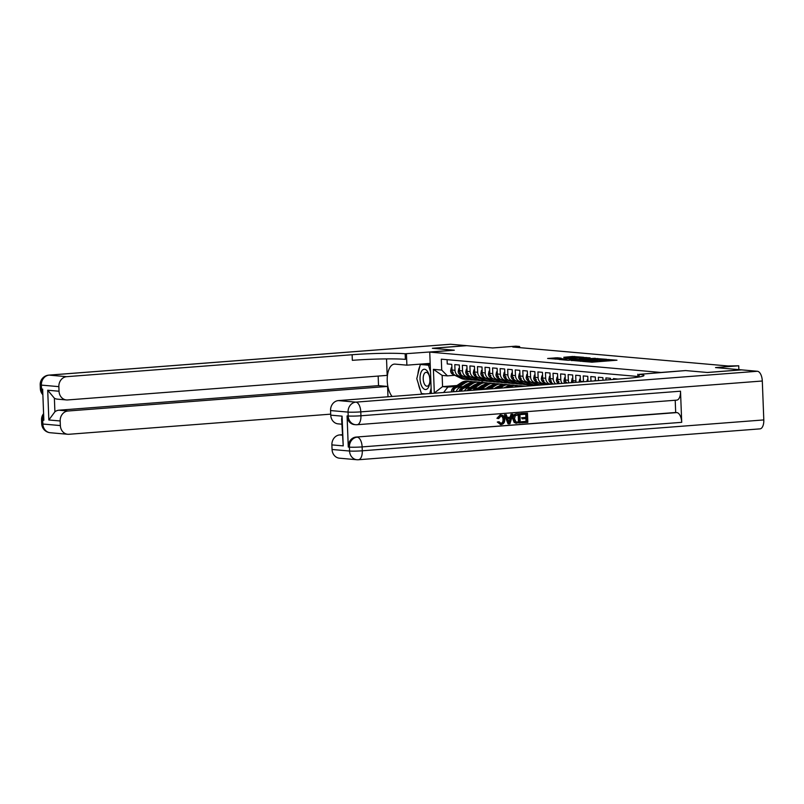 <?xml version="1.0" encoding="UTF-8"?>
<svg xmlns="http://www.w3.org/2000/svg" width="804" height="804" viewBox="0 0 804 804"><rect width="100%" height="100%" fill="white"/><g stroke="black" fill="none" stroke-linecap="round" stroke-linejoin="round"><path stroke-width="1.21" d="M582.518 361.408L592.066 362.182L616.98 360.202L607.452 359.499L608.668 359.84L606.136 360.242L594.99 360.453L596.206 360.805L591.664 361.358L582.518 361.408M557.272 357.79L547.624 358.463L558.649 359.247L583.573 357.267L572.548 356.484L563.775 357.288L577.624 357.619L561.735 358.835L555.654 358.815L561.212 358.162L557.272 357.79L557.303 358.524M685.531 370.564L707.249 372.473L741.399 369.85L715.52 367.579L738.735 365.79L728.122 365.981L512.791 347.026L519.615 346.494L515.836 346.162L492.621 347.951L466.742 345.67L432.602 348.293L454.32 350.212L429.738 352.102L660.948 372.463L685.531 370.574M571.483 360.373L581.714 361.277L606.638 359.298L595.613 358.524L571.493 360.594M568.106 360.292L559.162 359.478L584.076 357.499L590.096 357.84L579.523 358.715L581.413 359.107L595.272 358.282L568.106 360.292M618.005 379.096L613.472 378.583L613.502 379.438M610.497 379.669L610.447 378.312L605.914 377.91L605.995 380.021M602.99 380.252L602.889 377.649L598.357 377.247L598.488 380.593M595.483 380.825L595.332 376.986L590.799 376.584L590.98 381.176M587.975 381.408L587.784 376.312L583.242 375.92L583.463 381.598A6.251 5.457 -85 0 0 583.473 381.749M580.498 381.98A6.251 5.457 95 0 1 580.438 381.337L580.227 375.649L575.694 375.257L575.905 380.935A6.251 5.457 -85 0 0 576.096 382.312M573.212 382.543A6.251 5.457 95 0 1 572.89 380.674L572.669 374.986L568.137 374.584L568.358 380.272A6.251 5.457 -85 0 0 568.971 382.865M566.197 383.076A6.251 5.457 95 0 1 565.333 380.001L565.111 374.322L560.579 373.92L560.8 379.609A6.251 5.457 -85 0 0 562.137 383.387M559.514 383.588A6.251 5.457 95 0 1 557.775 379.337L557.554 373.659L553.021 373.257L553.242 378.935A6.251 5.457 -85 0 0 555.785 383.88M553.534 384.051A6.251 5.457 95 0 1 550.217 378.674L549.996 372.996L545.464 372.594L545.685 378.272A6.251 5.457 -85 0 0 550.599 384.081A6.251 5.457 -85 0 0 551.383 384.081L553.041 383.96M550.599 384.081L547.574 383.809A6.251 5.457 95 0 1 542.66 378.011L542.449 372.322L537.916 371.93L538.127 377.609A6.251 5.457 -85 0 0 543.042 383.418A6.251 5.457 -85 0 0 543.836 383.418L545.484 383.287M543.042 383.418L540.027 383.146A6.251 5.457 95 0 1 535.112 377.347L534.891 371.659L530.359 371.257L530.57 376.945A6.251 5.457 -85 0 0 535.494 382.744A6.251 5.457 -85 0 0 536.278 382.754L537.926 382.624M535.494 382.744L532.469 382.483A6.251 5.457 95 0 1 527.555 376.674L527.334 370.996L522.801 370.594L523.022 376.282A6.251 5.457 -85 0 0 527.937 382.081A6.251 5.457 -85 0 0 528.72 382.091L530.379 381.96M527.937 382.081L524.911 381.82A6.251 5.457 95 0 1 519.997 376.011L519.776 370.332L515.243 369.93L515.464 375.609A6.251 5.457 -85 0 0 520.379 381.418A6.251 5.457 -85 0 0 521.163 381.418L522.821 381.297M520.379 381.418L517.354 381.146A6.251 5.457 95 0 1 512.439 375.347L512.218 369.669L507.686 369.267L507.907 374.945A6.251 5.457 -85 0 0 512.821 380.754A6.251 5.457 -85 0 0 513.605 380.754L515.264 380.634M512.821 380.754L509.796 380.483A6.251 5.457 95 0 1 504.882 374.684L504.671 368.996L500.128 368.604L500.349 374.282A6.251 5.457 -85 0 0 505.264 380.091A6.251 5.457 -85 0 0 506.058 380.091L507.706 379.96M505.264 380.091L502.249 379.82A6.251 5.457 95 0 1 497.324 374.021L497.113 368.332L492.581 367.93L492.792 373.619A6.251 5.457 -85 0 0 497.706 379.418A6.251 5.457 -85 0 0 498.5 379.428L500.148 379.297M497.706 379.418L494.691 379.156A6.251 5.457 95 0 1 489.777 373.347L489.556 367.669L485.023 367.267L485.244 372.955A6.251 5.457 -85 0 0 490.159 378.754A6.251 5.457 -85 0 0 490.942 378.764L492.601 378.634M490.159 378.754L487.134 378.493A6.251 5.457 95 0 1 482.219 372.684L481.998 367.006L477.465 366.604L477.687 372.292A6.251 5.457 -85 0 0 482.601 378.091A6.251 5.457 -85 0 0 483.385 378.091L485.043 377.97M482.601 378.091L479.576 377.83A6.251 5.457 95 0 1 474.661 372.021L474.44 366.343L469.908 365.941L470.129 371.619A6.251 5.457 -85 0 0 475.043 377.428A6.251 5.457 -85 0 0 475.827 377.428L477.486 377.307M475.043 377.428L472.018 377.156A6.251 5.457 95 0 1 467.104 371.358L466.883 365.669L462.35 365.277L462.571 370.956A6.251 5.457 -85 0 0 467.486 376.764A6.251 5.457 -85 0 0 468.27 376.764L469.928 376.634M467.486 376.764L464.461 376.493A6.251 5.457 95 0 1 459.546 370.694L459.335 365.006L454.803 364.604L455.014 370.292A6.251 5.457 -85 0 0 459.928 376.091A6.251 5.457 -85 0 0 460.722 376.101L462.37 375.97M456.25 391.528A6.251 5.457 -85 0 1 461.154 387.307L463.024 387.166M471.807 386.493L472.702 386.422M453.094 391.769A6.251 5.457 95 0 1 458.129 387.046L463.868 386.603M472.662 385.93L473.546 385.86M464.37 390.905A6.251 5.457 -85 0 1 468.702 387.98L470.581 387.829M479.365 387.156L480.249 387.086M461.084 391.156A6.251 5.457 95 0 1 465.687 387.709L471.425 387.267M480.219 386.593L481.104 386.523M472.923 390.252A6.251 5.457 -85 0 1 476.259 388.644L478.129 388.493M486.922 387.819L487.807 387.749M469.425 390.513A6.251 5.457 95 0 1 473.234 388.372L478.983 387.93M487.767 387.257L488.661 387.186M482.822 389.488A6.251 5.457 -85 0 1 483.817 389.307L485.686 389.166M494.48 388.483L495.364 388.422M478.47 389.819A6.251 5.457 95 0 1 480.792 389.035L486.541 388.593M495.324 387.92L496.209 387.85M431.326 393.447L429.738 352.102M435.627 393.116L434.321 393.005L433.416 369.337L441.728 370.071L441.306 359.167L637.894 376.473M447.074 359.679L447.245 363.941L451.778 364.343L451.999 370.021A6.251 5.457 95 0 0 456.913 375.83L459.928 376.091M466.621 384.774L465.737 384.835M456.953 385.518L442.572 386.623L447.858 387.086L455.466 386.503M464.26 385.83L465.144 385.759M519.655 347.629L519.615 346.494M738.876 369.629L738.735 365.79M454.813 375.307L447.426 375.88L442.14 375.408L442.572 386.623L434.321 393.005M482.068 380.774L482.129 382.402M441.728 370.071L447.426 375.88M447.858 387.086L443.597 392.503M433.416 369.337L442.14 375.408M580.699 361.096L603.884 359.358L581.543 360.463L579.011 360.865L580.709 361.328M569.373 359.499L579.724 359.287L569.373 359.499M422.834 387.94A10.15 4.874 -94.4 0 0 429.818 382.222A10.15 4.874 -94.4 0 0 429.326 375.85A10.15 4.874 -94.4 0 0 427.075 370.845A10.15 4.874 -94.4 0 0 420.502 373.96A10.15 4.874 -94.4 0 0 422.834 387.94M429.447 376.403A6.955 3.337 -94.4 0 0 428.019 373.418A6.955 3.337 -94.4 0 0 426.04 372.342A6.955 3.337 -94.4 0 0 423.236 377.458A6.955 3.337 -94.4 0 0 425.125 385.126A6.955 3.337 -94.4 0 0 427.105 386.201A6.955 3.337 -94.4 0 0 429.859 381.659M424.502 364.152L420.321 364.473L428.472 365.197L430.492 371.679M430.24 365.056L428.472 365.197M431.125 388.131L429.778 393.568M425.165 393.92L421.437 393.588L416.794 378.674L420.321 364.473M500.51 423.437L500.57 423.437C502.339 423.025 503.143 421.738 503.002 419.598C503.013 417.407 502.118 416.211 500.319 416.01M498.711 418.572L497.545 418.361L500.771 414.985C503.304 415.045 504.631 416.572 504.761 419.557C504.811 422.432 503.616 424.1 501.163 424.572L497.907 422.1L499.043 421.728L501.183 423.487C502.942 423.075 503.746 421.798 503.605 419.648C503.616 417.457 502.731 416.261 500.922 416.06L498.711 418.572L496.942 418.301L500.168 414.934L501.234 414.975M500.269 424.532L501.163 424.572M500.56 424.512L497.294 422.04L499.043 421.728M507.264 417.397L510.188 417.165L511.012 414.221L512.841 414.181L509.947 423.778L508.641 423.879L505.033 414.784L506.259 414.683L507.304 417.487L510.791 417.226L511.615 414.281L512.841 414.181M508.641 423.879L508.038 423.819L504.43 414.733L506.259 414.683M522.057 422.844L522.017 421.768L526.64 421.407L526.53 418.532L522.218 418.864L522.178 417.789L526.489 417.457L526.369 414.221L520.932 414.542L520.881 413.467L527.474 413.055L527.836 422.401L521.454 422.793L521.414 421.708L526.037 421.356L525.927 418.582M522.218 418.864L521.575 417.738L525.886 417.407L525.766 414.271M347.077 415.899L348.212 416A9.367 8.191 95 0 0 355.579 424.703L354.443 424.602A9.367 8.191 -85 0 1 347.077 415.899L348.273 447.034A9.367 8.191 -85 0 1 356.112 437.064L676.817 412.593A9.367 4.502 85.6 0 1 681.712 422.331L680.516 391.196A9.367 4.502 85.6 0 1 676.697 400.141L357.117 424.713A9.367 4.502 -94.4 0 0 360.936 415.768L680.516 391.196M675.209 400.251L675.682 412.492L356.112 437.064M516.871 423.145L514.198 422.542L512.771 418.824C512.64 415.839 513.846 414.171 516.379 413.809L519.917 413.638L520.278 422.984L514.801 422.592L513.374 418.874C513.243 415.889 514.449 414.221 516.982 413.859L519.917 413.638M515.655 423.155L516.258 423.205L515.655 423.155M707.48 372.493L685.601 370.574L639.09 374.362A39.044 2.724 177.8 0 1 643.964 375.488A39.044 2.724 177.8 0 1 623.834 378.644L338.404 400.593L355.891 402.131L757.408 371.267L741.62 369.87L707.48 372.493M637.803 374.242L637.914 377.176M343.218 445.888L341.62 419.256L342.082 416.15L343.218 445.888L331.891 444.893L332.062 449.486L349.559 451.024L349.408 447.135L348.273 447.034M331.891 444.893A9.367 8.191 -85 0 1 339.72 434.924L342.223 435.145M342.213 434.733L339.72 434.924M681.712 422.331L362.132 446.903L362.282 450.793A9.367 0.653 -2.2 0 1 349.559 451.024A9.367 8.191 95 0 0 356.926 459.737L339.439 458.19A9.367 8.191 -85 0 1 332.062 449.486M757.408 371.267A9.367 4.502 85.6 0 1 762.303 381.006L763.8 419.929A9.367 4.502 85.6 0 1 759.981 428.874L358.463 459.737A9.367 4.502 -94.4 0 0 362.282 450.793L763.8 419.929M341.811 424.19L338.112 423.859A9.367 8.191 -85 0 1 330.745 415.155L342.082 416.15M762.303 381.006L360.785 411.869L360.936 415.768A9.367 0.653 -2.2 0 1 348.212 416L348.062 412.1L330.565 410.563L330.745 415.155M330.565 410.563A9.367 8.191 -85 0 1 338.404 400.593M675.682 412.492L676.817 412.593M521.535 414.593L521.494 413.517L520.881 413.467M521.494 413.517L527.474 413.055M526.489 417.457L525.886 417.407M522.178 417.789L521.575 417.738M526.64 421.407L526.037 421.356M522.017 421.768L521.414 421.708M518.801 414.804L515.203 415.748L514.53 418.804L516.057 422.03L519.072 421.989L518.801 414.804M516.057 422.03L518.469 421.939L518.198 414.854M516.982 413.859L516.379 413.809M513.374 418.874L512.771 418.824M514.801 422.592L514.198 422.542M519.072 421.989L518.469 421.939M515.454 421.979L516.811 422.07M509.746 420.974L510.49 418.331L507.686 418.542L509.254 422.743L509.857 418.371M511.615 414.281L511.012 414.221M510.791 417.226L510.188 417.165M505.033 414.784L504.43 414.733M508.872 421.708L509.143 420.924M503.605 419.648L503.002 419.598M497.907 422.1L497.294 422.04M500.922 414.934L500.168 414.934M497.545 418.361L496.942 418.301M50.24 432.733A9.367 9.367 0 0 1 41.697 423.758A9.367 0.653 -2.2 0 0 42.863 424.03L60.36 425.567A9.367 8.191 95 0 0 67.727 434.271L50.24 432.733A9.367 8.191 -85 0 1 42.863 424.03L42.712 420.13L43.848 420.231L42.652 389.096L41.517 388.995L41.366 385.106A9.367 8.191 -85 0 1 49.205 375.126L66.702 376.674A9.367 8.191 95 0 0 58.863 386.644L41.366 385.106A9.367 0.653 177.8 0 1 40.2 384.835A9.367 9.367 0 0 1 48.843 375.126A9.367 4.502 -94.4 0 1 49.205 375.126L450.722 344.263L466.511 345.65L432.371 348.273L454.25 350.202L405.166 353.76A39.044 2.724 -2.2 0 0 352.132 354.725L66.702 376.674M430.17 363.378L406.884 365.167L395.055 364.122A17.567 8.442 -94.4 0 0 394.382 364.122A17.567 8.442 -94.4 0 0 387.287 377.076A17.567 8.442 -94.4 0 0 392.081 396.462M406.884 365.167L406.442 353.881M66.41 399.94L57.345 399.146A9.367 8.191 -85 0 1 54.381 398.211L54.903 411.769L48.843 419.979L47.707 390.231L59.034 391.236A9.367 8.191 95 0 0 66.41 399.94A9.367 8.191 95 0 0 67.596 399.95L387.166 375.378L386.533 358.906M378.161 376.071L378.523 385.639L387.588 386.433L68.018 411.005A9.367 8.191 95 0 0 60.179 420.974L48.843 419.979M387.99 396.774L387.588 386.433M59.034 391.236L58.863 386.644M48.843 375.126L450.361 344.263A9.367 4.502 85.6 0 1 450.722 344.263M60.36 425.567L60.179 420.974M67.727 434.271A9.367 8.191 95 0 0 68.913 434.281L330.705 414.15M54.903 411.769A9.367 8.191 -85 0 1 58.953 410.201L68.018 411.005M378.523 385.639L58.953 410.201M405.166 353.76L405.377 359.368A39.044 2.724 -2.2 0 0 352.343 360.333L352.132 354.725M47.707 390.231L54.381 398.211M420.472 390.493A17.567 8.442 85.6 0 1 418.432 383.94M417.929 374.111A17.567 8.442 85.6 0 1 419.859 366.312M430.22 364.654L422.422 363.971M422.613 393.699L423.708 394.03M424.14 393.829L422.693 393.94M595.473 380.503L594.729 380.885M595.462 380.392L594.819 380.443M587.915 379.84L587.262 379.779L586.91 381.488M587.915 379.729L587.262 379.779M580.357 379.166L579.704 379.116L579.071 382.161M580.357 379.066L579.704 379.116M572.8 378.503L572.157 378.443L571.513 381.498A4.141 3.618 95 0 0 571.734 382.654M572.8 378.393L572.157 378.443M565.252 377.84L564.599 377.779L563.966 380.825A4.141 3.618 95 0 0 564.79 383.186M566.519 382.191L565.614 382.111A4.141 3.618 95 0 0 566.066 383.086M565.242 377.729L564.599 377.779M557.695 377.176L557.041 377.116L556.408 380.161A4.141 3.618 95 0 0 558.539 383.619L558.619 383.659M558.961 381.528L558.056 381.448A4.141 3.618 95 0 0 559.182 383.217M557.685 377.066L557.041 377.116M550.137 376.513L549.484 376.453L548.851 379.498A4.141 3.618 95 0 0 550.981 382.955L553.283 384.071M551.403 380.865L550.499 380.784A4.141 3.618 95 0 0 551.624 382.553M550.137 376.403L549.484 376.453M542.579 375.84L541.926 375.79L541.293 378.835A4.141 3.618 95 0 0 543.424 382.292L547.946 384.483M547.775 383.83L548.951 384.402M549.594 384.352L548.68 383.91M543.846 380.191L542.941 380.111A4.141 3.618 95 0 0 544.067 381.88M542.579 375.739L541.926 375.79M535.022 375.177L534.369 375.116L533.735 378.171A4.141 3.618 95 0 0 535.866 381.629L542.599 384.895M542.559 383.367L545.273 384.684M540.218 383.166L543.615 384.814M544.258 384.764L541.122 383.247M536.298 379.528L535.384 379.448A4.141 3.618 95 0 0 536.519 381.217M535.022 375.076L534.369 375.116M527.464 374.513L526.821 374.453L526.178 377.508A4.141 3.618 95 0 0 528.318 380.955L536.549 384.955A11.949 10.442 95 0 0 537.333 385.297M535.002 382.704L539.926 385.096M532.66 382.503L537.987 385.086A11.949 10.442 95 0 0 538.288 385.227M538.921 385.176A11.949 10.442 -85 0 1 538.891 385.166L533.565 382.583M528.741 378.865L527.826 378.784A4.141 3.618 95 0 0 528.962 380.553M527.464 374.403L526.821 374.453M519.917 373.85L519.263 373.79L518.63 376.835A4.141 3.618 95 0 0 520.761 380.292L529.002 384.292A11.949 10.442 95 0 0 532.238 385.196L533.665 385.317A11.949 10.442 95 0 0 534.127 385.347M527.444 382.041L532.771 384.624A11.949 10.442 95 0 0 535.374 385.448M525.102 381.83L530.429 384.423A11.949 10.442 95 0 0 533.665 385.317M535.233 385.458L534.58 385.397A11.949 10.442 -85 0 1 531.343 384.503L526.017 381.91M521.183 378.202L520.278 378.121A4.141 3.618 95 0 0 521.404 379.89M519.907 373.739L519.263 373.79M512.359 373.187L511.706 373.126L511.073 376.171A4.141 3.618 95 0 0 513.203 379.629L521.444 383.629A11.949 10.442 95 0 0 524.68 384.533L526.117 384.654A11.949 10.442 95 0 0 526.57 384.684M519.897 381.377L525.223 383.96A11.949 10.442 95 0 0 528.459 384.865A11.949 10.442 95 0 0 530.359 384.835M517.545 381.166L522.881 383.759A11.949 10.442 95 0 0 526.117 384.654M528.459 384.865L527.022 384.734A11.949 10.442 -85 0 1 523.786 383.84L518.459 381.247M513.625 377.538L512.721 377.458A4.141 3.618 95 0 0 513.846 379.227M512.349 373.076L511.706 373.126M519.927 386.634A11.949 10.442 -85 0 1 523.987 386.081A11.949 10.442 -85 0 1 525.062 386.242M514.57 387.046A11.949 10.442 -85 0 1 520.208 385.749L521.635 385.87A11.949 10.442 95 0 0 516.51 386.895M517.786 386.804A11.949 10.442 -85 0 1 522.55 385.95L523.987 386.081M504.801 372.513L504.148 372.463L503.515 375.508A4.141 3.618 95 0 0 505.646 378.965L513.887 382.965A11.949 10.442 95 0 0 517.123 383.86L518.56 383.99A11.949 10.442 95 0 0 519.012 384.021M512.339 380.714L517.665 383.297A11.949 10.442 95 0 0 520.902 384.191A11.949 10.442 95 0 0 522.801 384.161M509.997 380.503L515.324 383.086A11.949 10.442 95 0 0 518.56 383.99M520.902 384.191L519.464 384.071A11.949 10.442 -85 0 1 516.228 383.166L510.902 380.583M506.068 376.865L505.163 376.785A4.141 3.618 95 0 0 506.289 378.553M504.801 372.413L504.148 372.463M509.696 387.417L510.279 387.036A11.949 10.442 -85 0 1 516.429 385.417A11.949 10.442 -85 0 1 518.299 385.779M504.862 387.789L506.5 386.704A11.949 10.442 -85 0 1 512.65 385.086L514.088 385.206A11.949 10.442 95 0 0 507.937 386.835L506.701 387.649M507.857 387.558L508.842 386.915A11.949 10.442 -85 0 1 514.992 385.287L516.429 385.417M497.244 371.85L496.591 371.8L495.957 374.845A4.141 3.618 95 0 0 498.088 378.302L506.329 382.302A11.949 10.442 95 0 0 509.565 383.196L511.002 383.327A11.949 10.442 95 0 0 511.455 383.357M504.781 380.041L510.108 382.634A11.949 10.442 95 0 0 513.344 383.528A11.949 10.442 95 0 0 515.253 383.498M502.44 379.84L507.766 382.423A11.949 10.442 95 0 0 511.002 383.327M513.344 383.528L511.907 383.407A11.949 10.442 -85 0 1 508.671 382.503L503.344 379.92M498.51 376.202L497.606 376.121A4.141 3.618 95 0 0 498.741 377.89M497.244 371.749L496.591 371.8M504.007 387.86A9.919 8.673 -85 0 1 506.048 387.005M500.018 388.161L502.721 386.372A11.949 10.442 -85 0 1 508.872 384.754A11.949 10.442 -85 0 1 510.741 385.116M495.184 388.533L498.942 386.041A11.949 10.442 -85 0 1 505.093 384.423L506.53 384.543A11.949 10.442 95 0 0 500.379 386.161L497.023 388.392M498.189 388.302L501.284 386.242A11.949 10.442 -85 0 1 507.435 384.624L508.872 384.754M489.686 371.187L489.043 371.126L488.4 374.182A4.141 3.618 95 0 0 490.53 377.629L498.771 381.629A11.949 10.442 95 0 0 502.008 382.533L503.445 382.664A11.949 10.442 95 0 0 503.897 382.684M497.224 379.377L502.55 381.97A11.949 10.442 95 0 0 505.786 382.865A11.949 10.442 95 0 0 507.696 382.835M494.882 379.176L500.209 381.759A11.949 10.442 95 0 0 503.445 382.664M505.786 382.865L504.349 382.734A11.949 10.442 -85 0 1 501.113 381.84L495.787 379.257M490.963 375.538L490.048 375.458A4.141 3.618 95 0 0 491.184 377.227M489.686 371.076L489.043 371.126M494.299 388.603L496.028 387.458A9.919 8.673 -85 0 1 498.49 386.342M490.35 388.905L495.163 385.709A11.949 10.442 -85 0 1 501.314 384.081A11.949 10.442 -85 0 1 503.183 384.453M485.505 389.277L491.385 385.377A11.949 10.442 -85 0 1 497.535 383.749L498.972 383.88A11.949 10.442 95 0 0 492.822 385.498L487.345 389.136M488.51 389.056L493.726 385.578A11.949 10.442 -85 0 1 499.877 383.96L501.314 384.081M482.139 370.523L481.485 370.463L480.852 373.508A4.141 3.618 95 0 0 482.983 376.965L491.214 380.965A11.949 10.442 95 0 0 494.45 381.87L495.887 381.99A11.949 10.442 95 0 0 496.339 382.021M489.666 378.714L494.993 381.297A11.949 10.442 95 0 0 498.229 382.201A11.949 10.442 95 0 0 500.138 382.171M487.324 378.503L492.651 381.096A11.949 10.442 95 0 0 495.887 381.99M498.229 382.201L496.792 382.071A11.949 10.442 -85 0 1 493.566 381.176L488.229 378.583M483.405 374.875L482.5 374.795A4.141 3.618 95 0 0 483.626 376.563M482.129 370.413L481.485 370.463M485.656 388.664L488.48 386.784A9.919 8.673 -85 0 1 490.942 385.669M481.696 388.965L487.606 385.046A11.949 10.442 -85 0 1 493.756 383.418A11.949 10.442 -85 0 1 495.626 383.779M475.837 390.02A4.141 3.618 -85 0 1 475.948 389.95L483.837 384.704A11.949 10.442 -85 0 1 489.978 383.086L491.415 383.217A11.949 10.442 95 0 0 485.264 384.835L477.666 389.88M479.596 389.287L486.179 384.915A11.949 10.442 -85 0 1 492.319 383.297L493.756 383.418M474.581 369.86L473.928 369.8L473.295 372.845A4.141 3.618 95 0 0 475.425 376.302L483.666 380.302A11.949 10.442 95 0 0 486.902 381.207L488.329 381.327A11.949 10.442 95 0 0 488.792 381.357M482.109 378.051L487.445 380.634A11.949 10.442 95 0 0 490.681 381.538A11.949 10.442 95 0 0 492.581 381.508M479.767 377.84L485.103 380.433A11.949 10.442 95 0 0 488.329 381.327M490.681 381.538L489.244 381.408A11.949 10.442 -85 0 1 486.008 380.513L480.681 377.92M475.847 374.212L474.943 374.131A4.141 3.618 95 0 0 476.068 375.9M474.571 369.75L473.928 369.8M478.099 388L480.923 386.121A9.919 8.673 -85 0 1 483.385 385.005M474.139 388.302L480.058 384.372A11.949 10.442 -85 0 1 486.199 382.754A11.949 10.442 -85 0 1 488.078 383.116M467.114 390.694A4.141 3.618 -85 0 1 468.39 389.287L476.28 384.041A11.949 10.442 -85 0 1 482.43 382.423L483.857 382.553A11.949 10.442 95 0 0 477.717 384.171L469.827 389.407A4.141 3.618 95 0 0 468.692 390.573M472.048 388.623L478.621 384.252A11.949 10.442 -85 0 1 484.772 382.624L486.199 382.754M467.023 369.187L466.37 369.136L465.737 372.182A4.141 3.618 95 0 0 467.868 375.639L476.109 379.639A11.949 10.442 95 0 0 479.345 380.533L480.782 380.664A11.949 10.442 95 0 0 481.234 380.694M474.561 377.388L479.887 379.97A11.949 10.442 95 0 0 483.124 380.875A11.949 10.442 95 0 0 485.023 380.835M472.219 377.176L477.546 379.759A11.949 10.442 95 0 0 480.782 380.664M483.124 380.875L481.686 380.744A11.949 10.442 -85 0 1 478.45 379.84L473.124 377.257M468.29 373.538L467.385 373.458A4.141 3.618 95 0 0 468.511 375.237M467.023 369.086L466.37 369.136M470.541 387.337L473.365 385.458A9.919 8.673 -85 0 1 475.827 384.342M466.591 387.639L472.501 383.709A11.949 10.442 -85 0 1 478.651 382.091A11.949 10.442 -85 0 1 480.521 382.453M459.084 391.317A4.141 3.618 -85 0 1 460.833 388.613L468.722 383.377A11.949 10.442 -85 0 1 474.873 381.759L476.31 381.88A11.949 10.442 95 0 0 470.159 383.508L462.27 388.744A4.141 3.618 95 0 0 460.571 391.196M464.491 387.95L471.064 383.588A11.949 10.442 -85 0 1 477.214 381.96L478.651 382.091M459.466 368.523L458.813 368.473L458.179 371.518A4.141 3.618 95 0 0 460.31 374.976L468.551 378.975A11.949 10.442 95 0 0 471.787 379.87L473.224 380.001A11.949 10.442 95 0 0 473.677 380.031M467.003 376.714L472.33 379.307A11.949 10.442 95 0 0 475.566 380.202A11.949 10.442 95 0 0 477.475 380.171M464.662 376.513L469.988 379.096A11.949 10.442 95 0 0 473.224 380.001M475.566 380.202L474.129 380.081A11.949 10.442 -85 0 1 470.893 379.176L465.566 376.594M460.732 372.875L459.828 372.795A4.141 3.618 95 0 0 460.953 374.563M459.466 368.423L458.813 368.473M462.983 386.674L465.807 384.794A9.919 8.673 -85 0 1 468.27 383.679M459.034 386.975L464.943 383.046A11.949 10.442 -85 0 1 471.094 381.428A11.949 10.442 -85 0 1 472.963 381.789M451.476 391.9L451.426 391.719A4.141 3.618 -85 0 1 453.285 387.95L461.164 382.714A11.949 10.442 -85 0 1 467.315 381.096L468.752 381.217A11.949 10.442 95 0 0 462.601 382.835L454.712 388.081A4.141 3.618 95 0 0 452.984 390.664L453.888 390.744M456.933 387.287L463.506 382.915A11.949 10.442 -85 0 1 469.657 381.297L471.094 381.428M451.908 367.86L451.255 367.8L450.622 370.855A4.141 3.618 95 0 0 452.752 374.302L460.993 378.302A11.949 10.442 95 0 0 464.23 379.207L465.667 379.337A11.949 10.442 95 0 0 466.119 379.357M459.446 376.051L464.772 378.644A11.949 10.442 95 0 0 468.008 379.538A11.949 10.442 95 0 0 469.918 379.508M457.104 375.85L462.431 378.433A11.949 10.442 95 0 0 465.667 379.337M468.008 379.538L466.571 379.418A11.949 10.442 -85 0 1 463.335 378.513L458.009 375.93M453.185 372.212L452.27 372.131A4.141 3.618 95 0 0 453.406 373.9M451.908 367.75L451.255 367.8M458.129 387.046L461.154 387.307M465.687 387.709L468.702 387.98M473.234 388.372L476.259 388.644M480.792 389.035L483.817 389.307M451.999 370.021L455.014 370.292M459.546 370.694L462.571 370.956M467.104 371.358L470.129 371.619M474.661 372.021L477.687 372.292M482.219 372.684L485.244 372.955M489.777 373.347L492.792 373.619M497.324 374.021L500.349 374.282M504.882 374.684L507.907 374.945M512.439 375.347L515.464 375.609M519.997 376.011L523.022 376.282M527.555 376.674L530.57 376.945M535.112 377.347L538.127 377.609M542.66 378.011L545.685 378.272M550.217 378.674L553.242 378.935M557.775 379.337L560.8 379.609M565.333 380.001L568.358 380.272M572.89 380.674L575.905 380.935M580.438 381.337L583.463 381.598M591.694 362.212L591.664 361.358M593.704 362.061L593.674 361.197M596.498 361.84L596.447 360.423M597.513 361.77L597.462 360.514M604.166 361.257L604.126 360.393M606.176 361.096L606.136 360.242M608.97 360.885L608.909 359.468M595.643 359.378L595.613 358.524M597.724 359.247L597.694 358.483M584.116 358.363L584.076 357.499M586.186 358.202L586.166 357.468M572.579 357.348L572.548 356.484M574.659 357.197L574.629 356.453M555.242 359.167L555.192 357.82M639.19 376.986L639.09 374.362M357.237 437.165A9.367 8.191 95 0 0 349.408 447.135A9.367 0.653 177.8 0 0 362.132 446.903A9.367 4.502 -94.4 0 0 357.237 437.165M358.112 459.737A9.367 4.502 -94.4 0 0 358.463 459.737A9.367 9.367 0 0 1 356.926 459.737A9.367 8.191 95 0 0 358.112 459.737M355.891 402.131A9.367 8.191 95 0 0 348.062 412.1A9.367 0.653 177.8 0 0 360.785 411.869A9.367 4.502 -94.4 0 0 355.891 402.131M356.765 424.703A9.367 4.502 -94.4 0 0 357.117 424.713A9.367 9.367 0 0 1 355.579 424.703A9.367 8.191 95 0 0 356.765 424.703M42.823 393.638A9.367 8.191 -85 0 1 41.517 388.995A9.367 0.653 -2.2 0 1 40.351 388.724A9.367 9.367 0 0 0 42.873 394.764M43.597 413.648A9.367 9.367 0 0 0 41.547 419.859A9.367 0.653 177.8 0 0 42.712 420.13A9.367 8.191 -85 0 1 43.657 415.316M572.971 381.548L571.533 381.418M565.423 380.885L563.976 380.754M557.865 380.212L556.418 380.091M550.308 379.548L548.861 379.428M552.087 383.056L550.981 382.955M542.75 378.885L541.313 378.754M544.529 382.382L543.424 382.292M535.193 378.222L533.755 378.091M536.971 381.719L535.866 381.629M527.645 377.558L526.198 377.428M537.987 385.086L536.549 384.955M529.424 381.056L528.318 380.955M520.087 376.885L518.64 376.764M530.429 384.423L529.002 384.292M532.771 384.624L531.343 384.503M521.866 380.392L520.761 380.292M512.53 376.222L511.083 376.101M522.881 383.759L521.444 383.629M525.223 383.96L523.786 383.84M514.309 379.729L513.203 379.629M504.972 375.558L503.535 375.428M515.324 383.086L513.887 382.965M517.665 383.297L516.228 383.166M506.751 379.056L505.646 378.965M508.842 386.915L510.279 387.036M506.5 386.704L507.937 386.835M497.415 374.895L495.978 374.764M507.766 382.423L506.329 382.302M510.108 382.634L508.671 382.503M499.194 378.393L498.088 378.302M501.284 386.242L502.721 386.372M498.942 386.041L500.379 386.161M489.857 374.232L488.42 374.101M500.209 381.759L498.771 381.629M502.55 381.97L501.113 381.84M491.636 377.729L490.53 377.629M493.726 385.578L495.163 385.709M491.385 385.377L492.822 385.498M482.31 373.558L480.862 373.438M492.651 381.096L491.214 380.965M494.993 381.297L493.566 381.176M484.088 377.066L482.983 376.965M486.179 384.915L487.606 385.046M483.837 384.704L485.264 384.835M474.752 372.895L473.305 372.775M485.103 380.433L483.666 380.302M487.445 380.634L486.008 380.513M476.531 376.403L475.425 376.302M478.621 384.252L480.058 384.372M476.28 384.041L477.717 384.171M468.39 389.287L469.827 389.407M467.194 372.232L465.747 372.101M477.546 379.759L476.109 379.639M479.887 379.97L478.45 379.84M468.973 375.729L467.868 375.639M471.064 383.588L472.501 383.709M468.722 383.377L470.159 383.508M460.833 388.613L462.27 388.744M459.637 371.569L458.2 371.438M469.988 379.096L468.551 378.975M472.33 379.307L470.893 379.176M461.416 375.066L460.31 374.976M451.446 391.799L452.089 391.849M463.506 382.915L464.943 383.046M461.164 382.714L462.601 382.835M453.285 387.95L454.712 388.081M452.079 370.905L450.642 370.775M462.431 378.433L460.993 378.302M464.772 378.644L463.335 378.513M453.858 374.403L452.752 374.302M596.246 361.86L596.206 360.805M608.708 360.906L608.668 359.84M40.351 388.724L40.2 384.835M41.697 423.758L41.547 419.859"/></g></svg>
